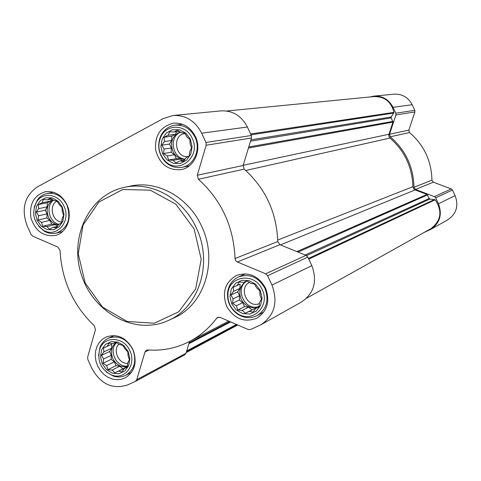 <?xml version="1.0" encoding="UTF-8"?>
<svg xmlns="http://www.w3.org/2000/svg" width="481" height="481" viewBox="0 0 481 481"><rect width="100%" height="100%" fill="white"/><g stroke="black" fill="none" stroke-linecap="round" stroke-linejoin="round"><path stroke-width="0.72" d="M128.193 351.629L123.894 345.653L117.869 342.075L111.321 341.606L105.549 344.312L101.695 349.645L100.499 356.547L102.188 363.66L106.433 369.594L112.398 373.19L118.933 373.725L124.735 371.073L128.655 365.752L129.888 358.808L128.193 351.629M125.048 349.02L127.79 351.809L128.096 355.712L129.401 359.8L127.838 362.836L127.237 367.177L124.357 368.47L121.897 371.945L118.603 371.098L114.827 372.847L112.121 370.045L107.93 369.667L106.65 365.596L103.03 363.263L103.631 358.958L101.419 355.345L103.866 351.882L103.529 348.01L107.293 346.248L108.814 343.2L113.023 343.566L115.879 342.225L119.522 344.576L122.829 345.37L125.048 349.02M260.293 290.506L255.682 284.283L249.14 280.633L241.979 280.273L235.63 283.255L231.337 288.967L229.93 296.272L231.668 303.745L236.219 309.926L242.695 313.6L249.831 314.027L256.223 311.117L260.588 305.417L262.049 298.052L260.293 290.506M256.698 287.903L259.782 290.734L259.932 294.907L261.436 299.14L259.554 302.435L258.958 306.974L255.658 308.459L253.042 312.121L249.32 311.351L245.292 313.215L242.25 310.371L237.794 309.998L236.333 305.79L232.533 303.343L233.129 298.845L230.892 295.015L233.489 291.366L233.303 287.223L237.319 285.347L239.153 282.034L243.626 282.395L246.891 280.856L250.721 283.321L254.455 284.037L256.698 287.903M190.35 139.207L185.822 133.141L179.437 129.768L172.475 129.732L166.318 133.039L162.187 139.003L160.864 146.446L162.614 153.908L167.081 159.932L173.407 163.336L180.345 163.438L186.538 160.197L190.747 154.245L192.111 146.747L190.35 139.207M186.935 136.959L189.893 139.532L190.127 143.873L191.552 147.938L189.809 151.491L189.201 155.958L186.069 157.75L183.483 161.43L179.924 160.967L175.962 162.897L173.046 160.305L168.645 159.999L167.256 155.958L163.48 153.523L164.093 149.092L161.826 145.196L164.388 141.534L164.117 137.223L168.073 135.281L169.769 131.716L174.182 132.01L177.285 130.165L181.09 132.612L184.662 133.021L186.935 136.959M62.308 207.058L58.087 201.226L52.201 197.901L45.827 197.727L40.23 200.733L36.52 206.295L35.402 213.317L37.097 220.418L41.264 226.208L47.096 229.557L53.451 229.792L59.085 226.852L62.855 221.296L64.009 214.225L62.308 207.058M59.319 204.768L61.947 207.323L62.332 211.381L63.57 215.314L62.133 218.584L61.52 222.859L58.784 224.435L56.355 227.928L53.205 227.357L49.483 229.166L46.897 226.593L42.755 226.274L41.54 222.366L37.939 220.045L38.558 215.801L36.322 212.127L38.733 208.646L38.324 204.617L42.033 202.802L43.428 199.519L47.583 199.825L50.289 198.208L53.914 200.541L57.077 201.058L59.319 204.768M280.423 244.907L415.133 189.929L427.02 194.432L429.214 198.485L429.954 199.02L435.173 199.795C442.652 211.183 441.173 220.833 430.742 228.758L306.583 298.244M369.823 96.994L373.917 96.116C382.455 95.743 388.822 99.477 393.013 107.311L395.797 113.215L395.905 114.971L389.52 134.259L390.247 136.808C405.549 150.018 413.468 166.841 414.003 187.283L415.5 189.466L434.379 196.621L435.666 197.817L438.468 203.764C442.466 214.562 439.899 223.1 430.778 229.371L423.989 232.539M373.917 96.116L394.083 94.168C402.182 93.813 408.213 97.33 412.175 104.72L414.802 110.287L414.905 111.941L408.814 130.147L389.52 134.259M430.778 229.371L447.769 219.823C456.427 213.883 458.868 205.82 455.098 195.641L452.453 190.037L451.238 188.913L433.357 182.197L431.938 180.141C431.463 160.852 423.983 144.991 409.499 132.546L408.814 130.147M226.659 111.003L374.128 96.567C384.608 96.501 391.221 101.768 393.975 112.368L391.3 116.949L391.239 117.863L392.953 122.114L388.798 134.836L388.985 136.61L390.007 138.059C404.593 150.86 412.223 167.069 412.89 186.688L413.516 188.66L415.133 189.929M173.118 115.5L220.995 110.877C232.666 110.389 241.462 115.777 247.378 127.026L251.316 135.498L251.497 138.005L243.133 165.488L197.276 175.27L206.169 145.232L205.958 142.49L201.665 133.213C195.214 120.893 185.696 114.983 173.118 115.5L163.432 118.47L37.404 186.881C24.507 195.911 21.068 208.856 27.098 225.715L31.055 234.433L32.786 236.201L57.924 247.096L60.029 250.354C61.688 280.285 73.13 305.447 94.366 325.853L95.466 329.641L87.656 357.07L87.879 359.614L91.877 368.428C100.661 384.181 112.548 389.682 127.537 384.938L135.426 381.385L136.76 379.683L144.955 351.996L146.404 350.216L147.817 349.952C162.446 351.022 176.299 348.232 189.364 341.576C199.982 336.045 209.067 328.289 216.618 318.308L217.646 317.442L220.208 317.406L248.106 329.491L250.631 329.509L261.123 324.669C274.591 315.314 278.204 302.122 271.969 285.101L267.622 275.715L265.674 273.803L237.061 261.874L235.534 260.365L235.047 258.55C233.676 226.641 221.464 200.21 198.425 179.257L197.276 175.27M261.123 324.669L301.641 301.912C314.129 293.254 317.52 281.163 311.814 265.632L307.834 257.076L306.036 255.339L279.876 244.685L277.771 241.534C276.635 212.355 265.434 188.221 244.18 169.132L243.133 165.488M189.562 341.48L185.973 353.27L184.716 354.846L135.582 381.289M195.418 136.526C190.488 127.128 183.225 122.679 173.623 123.184C160.72 126.299 154.72 135.161 155.616 149.783C159.367 163.949 167.851 170.575 181.072 169.661C194.276 167.55 202.038 149.868 195.418 136.526M265.518 288.083C258.441 275.781 248.785 271.561 236.556 275.421C224.982 282.269 221.711 292.622 226.749 306.493C234.427 319.089 244.54 322.949 257.094 318.061C267.442 311.045 270.25 301.058 265.518 288.083M132.936 349.428C126.262 337.59 117.34 333.435 106.169 336.971L102.357 339.297L99.224 342.58L96.928 346.639L95.581 351.268L95.262 356.217L95.972 361.243L97.679 366.077L100.301 370.478L103.692 374.218L107.69 377.098L112.079 378.974L116.649 379.737L121.146 379.347L125.343 377.819C134.927 371.428 137.458 361.965 132.936 349.428M66.907 204.617C61.833 194.955 54.6 190.674 45.214 191.775C33.832 195.52 29.076 204.245 30.952 217.947C35.329 231.084 43.464 236.917 55.357 235.45C66.799 232.918 72.878 216.907 66.907 204.617M124.585 187.313L130.501 186.087C157.419 179.996 188.672 197.264 201.641 226.31C218.332 260.732 204.479 304.882 173.966 317.911L168.476 320.442C199.23 307.317 213.185 262.734 196.332 227.964C183.237 198.623 151.707 181.175 124.585 187.313C89.099 194.45 68.759 237.59 81.578 275.294C93.693 313.227 135.708 335.81 168.476 320.442M194.108 228.926L175.83 204.184L150.264 190.157L122.757 189.514L98.839 202.062L83.063 225.03L78.259 253.836L85.179 283.002L102.507 307.07L127.062 321.464L154.257 323.238L178.8 311.736L195.665 288.937L201.208 259.301L194.108 228.926M38.648 226.244L44.517 231.325C48.401 233.465 52.375 234.043 56.427 233.075C67.851 228.192 71.362 218.867 66.961 205.104C62.344 196.32 55.766 192.442 47.228 193.464C43.14 194.312 39.815 196.525 37.259 200.108L34.217 207.197M63.967 206.181C58.898 194.114 43.218 191.57 36.784 201.599C31.109 212.903 33.327 222.432 43.434 230.189C56.578 238.516 71.567 221.242 63.967 206.181M195.058 137.253C190.572 128.704 183.958 124.675 175.216 125.162C168.669 126.124 163.829 129.756 160.702 136.051C157.059 145.25 158.411 153.673 164.767 161.315C169.715 166.354 175.451 168.35 181.974 167.31C193.993 165.434 201.07 149.369 195.058 137.253M192.172 138.239C186.249 124.086 166.348 123.539 160.726 137.133C157.389 145.563 158.634 153.277 164.454 160.281C177.639 175.92 201.816 157.053 192.172 138.239M264.929 288.323C258.489 277.14 249.711 273.322 238.594 276.876C232.089 280.026 228.403 285.431 227.519 293.097C227.152 301.948 230.537 308.988 237.668 314.207C244.198 318.278 250.715 318.723 257.221 315.542C266.654 309.193 269.228 300.12 264.929 288.323M262.175 289.634C254.87 271.957 228.553 275.541 227.928 293.987C227.591 302.098 230.694 308.549 237.223 313.329C251.743 324.104 270.761 306.331 262.175 289.634M106.247 371.963L113.39 376.124C117.785 377.489 121.94 377.194 125.848 375.24C134.578 369.45 136.887 360.864 132.786 349.471C126.719 338.72 118.609 334.956 108.459 338.191C104.503 340.025 101.659 343.097 99.928 347.408L98.599 355.633M129.9 350.835C124.032 336.622 104.335 335.522 99.832 348.929C96.879 361.093 100.986 369.859 112.157 375.234C125.096 380.098 136.676 364.382 129.9 350.835M57.516 226.304L53.205 227.357M57.479 226.31L55.267 224.573L46.897 226.593M55.267 224.573L51.671 224.14L42.755 226.274M51.671 224.14L49.97 220.394L41.54 222.366M49.97 220.394L46.916 217.989L37.939 220.045M46.916 217.989L47.018 213.913L38.558 215.801M47.018 213.913L45.316 210.173L36.322 212.127M45.316 210.173L47.198 206.848L38.733 208.646M47.198 206.848L47.306 202.76L38.324 204.617M47.306 202.76L50.469 201.07L42.033 202.802M50.469 201.07L51.623 199.032M51.593 199.014L47.583 199.825M58.441 224.952C54.028 224.266 50.715 221.669 48.491 217.153C45.809 209.746 47.258 203.962 52.838 199.813M57.083 201.07C48.509 205.189 52.116 221.645 61.664 222.018M53.481 200.246C45.31 206.072 49.092 222.493 59.019 224.308M184.403 160.161L179.924 160.967M182.221 160.552L180.201 159.037L173.046 160.305M180.201 159.037L176.28 158.658L168.645 159.999M176.28 158.658L174.477 154.75L167.256 155.958M174.477 154.75L171.176 152.279L163.48 153.523M171.176 152.279L171.35 147.974L164.093 149.092M171.35 147.974L169.546 144.066L161.826 145.196M169.546 144.066L171.645 140.506L164.388 141.534M171.645 140.506L171.819 136.195L164.117 137.223M171.819 136.195L175.3 134.331L168.073 135.281M175.3 134.331L176.876 131.668M179.203 131.373L174.182 132.01M184.926 159.415C179.575 159.247 175.571 156.565 172.913 151.359C169.907 142.304 172.3 135.834 180.092 131.95M184.951 133.502C171.747 134.939 175.096 158.55 188.191 156.547M180.483 132.209C168.542 136.971 172.318 158.574 185.155 159.091M258.994 306.716L255.658 308.459M256.151 308.201L255.543 308.117L249.32 311.351M255.543 308.117L245.292 313.215M251.936 309.764L248.551 307.155L242.25 310.371M248.551 307.155L244.528 306.601L237.794 309.998M244.528 306.601L242.701 302.639L236.333 305.79M242.701 302.639L239.334 300.036L232.533 303.343M239.334 300.036L239.538 295.779L233.129 298.845M239.538 295.779L237.71 291.823L230.892 295.015M237.71 291.823L239.899 288.402L233.489 291.366M239.899 288.402L240.103 284.133L233.303 287.223M240.103 284.133L237.319 285.347M246.939 280.886L243.626 282.395M259.025 306.517C251.491 309.241 245.52 306.806 241.119 299.206C238.221 291.065 240.157 284.974 246.927 280.94L246.981 280.91M249.423 282.455C237.945 288.251 247.685 308.838 259.421 303.565M247.066 280.964C233.856 288.131 245.118 312.067 259.049 306.379M127.267 366.991L124.357 368.47M126.581 367.34L118.603 371.098M126.154 367.274L114.827 372.847M122.871 368.771L119.739 366.239L112.121 370.045M119.739 366.239L116.047 365.638L107.93 369.667M116.047 365.638L114.328 361.856L106.65 365.596M114.328 361.856L111.207 359.325L103.03 363.263M111.207 359.325L111.345 355.297L103.631 358.958M111.345 355.297L109.62 351.515L101.419 355.345M109.62 351.515L111.58 348.304L103.866 351.882M111.58 348.304L111.718 344.264L103.529 348.01M111.718 344.264L107.293 346.248M115.909 342.244L113.023 343.566M127.339 366.564C121.092 367.61 116.258 364.947 112.837 358.573C110.293 351.894 111.4 346.494 116.149 342.388M118.873 344.131C112.38 350.378 118.879 364.357 127.79 363.281M116.588 342.658C108.195 350.108 116.372 367.773 127.423 366.023M296.843 251.593L427.02 194.432M189.141 342.851L229.93 321.621M414.802 110.287L395.797 113.215M412.175 104.72L393.013 107.311M414.905 111.941L395.905 114.971M409.499 132.546L390.247 136.808M431.938 180.141L414.003 187.283M433.357 182.197L415.5 189.466M451.238 188.913L434.379 196.621M452.453 190.037L435.666 197.817M455.098 195.641L438.468 203.764M248.449 148.034L392.953 122.114M243.194 165.296L388.937 134.259M298.028 252.074L427.531 194.913M305.219 255.002L429.214 198.485M306.571 255.615L429.954 199.02M308.471 258.435L434.571 199.483M308.796 259.133L435.173 199.795M230.291 321.777L189.009 343.29L230.285 321.771M188.877 343.717L230.633 321.927M186.664 350.992L236.454 324.447M186.442 351.713L237.019 324.693M250.619 133.989L393.975 112.368M251.022 134.854L393.843 113.035M250.938 139.857L391.3 116.949M250.529 141.204L391.239 117.863M248.773 146.964L392.911 121.41M277.735 240.061L412.89 186.688M245.737 170.49L390.007 138.059M251.316 135.498L205.958 142.49M247.378 127.026L201.665 133.213M251.497 138.005L206.169 145.232M244.18 169.132L198.425 179.257M277.771 241.534L235.047 258.55M279.876 244.685L237.331 262.001M306.036 255.339L265.674 273.803M307.834 257.076L267.622 275.715M311.814 265.632L271.969 285.101M218.945 317.141L216.618 318.308M148.924 350.03L144.955 351.996M185.973 353.27L136.76 379.683M186.177 352.585L237.704 324.988M228.806 321.134L189.364 341.576M184.716 354.846L135.426 381.385M53.475 192.256L47.228 193.464M62.584 231.505L56.427 233.075M43.434 230.189L44.517 231.325M36.784 201.599L37.259 200.108M182.606 124.314L175.216 125.162M189.249 165.909L181.974 167.31M164.454 160.281L164.767 161.315M160.726 137.133L160.702 136.051M245.532 273.827L238.594 276.876M263.907 311.947L257.221 315.542M237.223 313.329L237.668 314.207M227.928 293.987L227.519 293.097M114.364 335.564L108.459 338.191M131.602 372.252L125.848 375.24M112.157 375.234L113.39 376.124M99.832 348.929L99.928 347.408"/></g></svg>
